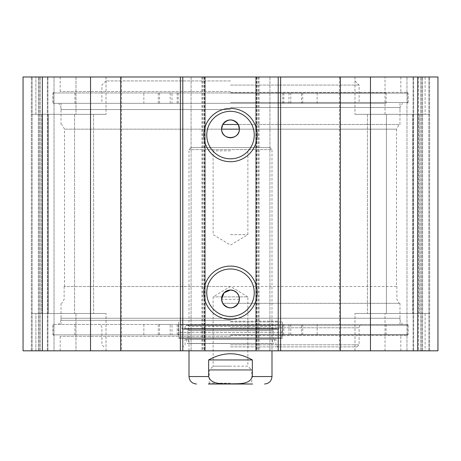 <?xml version="1.0" encoding="UTF-8"?>
<svg xmlns="http://www.w3.org/2000/svg" width="461" height="461" viewBox="0 0 461 461"><rect width="100%" height="100%" fill="white"/><g stroke="black" fill="none" stroke-linecap="round" stroke-linejoin="round"><path stroke-width="0.35" stroke-dasharray="2.31 1.73" d="M385.021 76.987L425.117 76.987L425.117 114.328L354.97 114.328L385.021 114.328L385.021 76.987L385.021 114.328L354.97 114.328L425.117 114.328L425.117 76.987L354.97 76.987L429.652 76.987L385.021 76.987M35.883 76.987L106.03 76.987L75.979 76.987L75.979 114.328L106.03 114.328L35.883 114.328L35.883 76.987L35.883 114.328L106.03 114.328L75.979 114.328L75.979 76.987L106.03 76.987L35.883 76.987M23.05 76.987L437.95 76.987L406.971 76.987L437.95 76.987L437.95 350.821L23.05 350.821L54.029 350.821L23.05 350.821L23.05 76.987M255.705 76.987L256.535 76.987L255.705 76.987L255.705 350.821L256.535 350.821L255.705 350.821L255.705 76.987M205.295 76.987L204.465 76.987L205.295 76.987L205.295 350.821L204.465 350.821L205.295 350.821L205.295 76.987M230.5 76.987L60.184 76.987L230.5 76.987M425.117 76.987L429.652 76.987L425.117 76.987M75.979 76.987L31.348 76.987L75.979 76.987M35.883 313.48L106.03 313.48L75.979 313.48L75.979 350.821L106.03 350.821L35.883 350.821L35.883 313.48L35.883 350.821L106.03 350.821L75.979 350.821L75.979 313.48L106.03 313.48L35.883 313.48M385.021 313.48L425.117 313.48L425.117 350.821L354.97 350.821L385.021 350.821L385.021 313.48L385.021 350.821L354.97 350.821L425.117 350.821L425.117 313.48L354.97 313.48L429.652 313.48L385.021 313.48M35.883 350.821L75.979 350.821L35.883 350.821M75.979 313.48L31.348 313.48L75.979 313.48M48.267 313.48L93.583 313.48L41.721 313.48L93.583 313.48L48.267 313.48L48.267 114.328L48.267 313.48M74.59 114.328L74.59 313.48L74.59 114.328L93.583 114.328L41.721 114.328L74.59 114.328M385.021 350.821L429.652 350.821L385.021 350.821M425.117 313.48L429.652 313.48L425.117 313.48M386.41 313.48L419.28 313.48L367.417 313.48L386.41 313.48L386.41 114.328L386.41 313.48M412.733 114.328L412.733 313.48L412.733 114.328L367.417 114.328L412.733 114.328M230.5 286.512L64.125 286.512L230.5 286.512M239.409 299.362L221.591 299.362M396.46 286.512L64.54 286.512L396.46 286.512L396.46 129.166L239.415 129.166L396.46 129.166L399.157 124.493L238.285 124.493L399.157 124.493M230.5 92.338L407.247 92.338L230.5 92.338M230.5 91.509L60.184 91.509L230.5 91.509M230.5 107.482L399.987 107.482L230.5 107.482M230.5 103.333L53.13 103.333L230.5 103.333M222.715 124.493L238.285 124.493M230.5 324.475L407.247 324.475L230.5 324.475M230.5 320.326L61.013 320.326L230.5 320.326M222.715 303.315L399.987 303.315L222.715 303.315M230.5 336.3L60.184 336.3L230.5 336.3M230.5 335.47L407.247 335.47L230.5 335.47M230.5 350.821L60.184 350.821L230.5 350.821M221.585 129.166L64.54 129.166L221.585 129.166M254.242 135.073A23.742 23.742 0 0 0 218.629 114.512A23.742 23.742 0 0 0 218.629 155.634A23.742 23.742 0 0 0 254.242 135.073M254.242 292.735A23.742 23.742 0 0 0 218.629 272.174A23.742 23.742 0 0 0 218.629 313.296A23.742 23.742 0 0 0 254.242 292.735M385.021 114.328L429.652 114.328L385.021 114.328M386.41 114.328L419.28 114.328L386.41 114.328M75.979 114.328L31.348 114.328L75.979 114.328M437.95 350.821L406.971 350.821L437.95 350.821L437.95 76.987L437.95 350.821M54.029 350.821L31.348 350.821L54.029 350.821L54.029 76.987L54.029 350.821M47.944 350.821L47.944 76.987L47.944 350.821M39.231 350.821L39.231 76.987L39.231 350.821M31.348 350.821L31.348 76.987L31.348 350.821M413.056 350.821L413.056 76.987L413.056 350.821M421.769 350.821L421.769 76.987L421.769 350.821M429.652 350.821L429.652 76.987L429.652 350.821M406.971 350.821L406.971 76.987L406.971 350.821M418.64 76.987L418.64 350.821M370.471 76.987L370.471 350.821M339.492 76.987L339.492 350.821M269.916 76.987L269.916 350.821L269.916 76.987M191.085 76.987L191.085 350.821L191.085 76.987M121.508 76.987L121.508 350.821M90.529 76.987L90.529 350.821M42.36 76.987L42.36 350.821M208.643 359.949L208.643 376.545C211.363 385.194 223.216 383.391 230.5 383.909C237.784 383.391 249.637 385.194 252.357 376.545L252.357 359.949L208.643 359.949C223.216 351.72 237.784 351.72 252.357 359.949M248.421 384.013L208.407 384.013L248.421 384.013M230.5 383.183L209.236 383.183L230.5 383.183M230.5 384.013L252.593 384.013L251.764 383.183L251.764 370.281L209.236 370.281L251.764 370.281L251.193 369.492L209.807 369.492L251.193 369.492L247.874 366.172L230.5 366.172L247.874 366.172L247.874 296.884L213.126 296.884L247.874 296.884L230.5 286.442L213.126 296.884L213.126 366.172L230.5 366.172L213.126 366.172L209.236 370.281L209.236 383.183L208.407 384.013L230.5 384.013M230.5 150.839L213.126 150.839L230.5 150.839M230.5 147.52L251.193 147.52L230.5 147.52M230.5 234.649L247.874 234.649L230.5 234.649M269.916 147.52L191.085 147.52L269.916 147.52L271.99 149.595L189.01 149.595L271.99 149.595L271.99 350.821M301.442 334.847L288.995 334.847L301.442 334.847L301.442 324.475L288.995 324.475L301.442 324.475M172.005 334.847L159.558 334.847L172.005 334.847L172.005 324.475L159.558 324.475L172.005 324.475M317.133 334.847L53.13 334.847L407.87 334.847L282.772 334.847L317.133 334.847L317.133 324.475M399.987 318.251L61.013 318.251L399.987 318.251L399.987 324.475L290.372 324.475L407.87 324.475L53.13 324.475L170.195 324.475L170.195 334.847M170.195 324.475L399.987 324.475M290.805 324.475L290.805 334.847M230.5 338.581L282.363 338.581L230.5 338.581M275.73 338.581L185.27 338.581L275.73 338.581L274.819 339.29L186.181 339.29L274.819 339.29L273.782 343.468L187.218 343.468L273.782 343.468L189.01 343.56L271.99 343.56L273.235 338.57L187.765 338.57L273.235 338.57L273.235 330.595L187.765 330.595L273.235 330.595L271.99 326.521L189.01 326.521L271.99 326.521L273.125 325.282L187.875 325.282L275.102 325.489L185.898 325.489L275.102 325.489L276.519 328.837L184.481 328.837L276.519 328.837C277.562 330.007 278.421 329.886 279.101 328.474L279.562 324.723L181.438 324.723L282.363 324.475L178.638 324.475L282.363 324.475L281.948 332.393L179.052 332.393L281.948 332.393L281.948 337.752L281.118 338.581L179.882 338.581L281.118 338.581M230.5 321.985L282.363 321.985L230.5 321.985M230.5 318.251L278.214 318.251L230.5 318.251M230.5 344.805L359.119 344.805L230.5 344.805M230.5 346.879L357.045 346.879L230.5 346.879M230.5 321.156L278.214 321.156L230.5 321.156M230.5 80.929L106.03 80.929L230.5 80.929M301.442 103.333L288.995 103.333L301.442 103.333L301.442 92.961L288.995 92.961L301.442 92.961M172.005 103.333L159.558 103.333L172.005 103.333L172.005 92.961L159.558 92.961L172.005 92.961M290.805 92.961L53.13 92.961L386.088 92.961L282.772 92.961L290.805 92.961L290.805 103.333M143.867 103.333L386.088 103.333L143.867 103.333L143.867 92.961M170.195 92.961L170.195 103.333M230.5 85.078L359.119 85.078L230.5 85.078M230.5 109.557L61.013 109.557L230.5 109.557M230.5 102.503L408.077 102.503L230.5 102.503M230.5 93.168L408.077 93.168L230.5 93.168M230.5 325.305L408.077 325.305L230.5 325.305M230.5 334.64L408.077 334.64L230.5 334.64M204.782 76.987L204.782 350.821M256.218 76.987L256.218 350.821M47.345 350.821L47.345 76.987L47.345 350.821M40.291 350.821L40.291 76.987L40.291 350.821M38.401 350.821L38.401 76.987L38.401 350.821M32.178 350.821L32.178 76.987L32.178 350.821M413.655 350.821L413.655 76.987L413.655 350.821M420.709 350.821L420.709 76.987L420.709 350.821M422.599 350.821L422.599 76.987L422.599 350.821M428.822 350.821L428.822 76.987L428.822 350.821M256.535 76.987L256.535 350.821L256.535 76.987M258.235 76.987L258.235 350.821M259.036 76.987L259.036 350.821M257.019 76.987L257.019 350.821M203.981 76.987L203.981 350.821M201.964 76.987L201.964 350.821M202.765 76.987L202.765 350.821M204.465 76.987L204.465 350.821L204.465 76.987M252.357 376.545L271.99 376.545M189.01 376.545L208.643 376.545M143.867 324.475L143.867 334.847M158.29 324.475L158.29 334.847M177.162 324.475L177.162 334.847M283.838 324.475L283.838 334.847M302.71 324.475L302.71 334.847M281.948 337.752L179.052 337.752L281.948 337.752M279.101 328.474L181.899 328.474L279.101 328.474M230.5 327.794L359.119 327.794L230.5 327.794M317.133 92.961L317.133 103.333M158.29 92.961L158.29 103.333M177.162 92.961L177.162 103.333M283.838 92.961L283.838 103.333M302.71 92.961L302.71 103.333M354.97 76.987L354.97 114.328L354.97 76.987M106.03 76.987L106.03 114.328L106.03 76.987M106.03 350.821L106.03 313.48L106.03 350.821M354.97 350.821L354.97 313.48L354.97 350.821M93.583 114.328L93.583 313.48L93.583 114.328M367.417 114.328L367.417 313.48L367.417 114.328M64.125 286.512L64.125 299.362L61.843 303.315M396.875 286.512L396.875 299.362L399.157 303.315M60.184 76.987L60.184 91.509L59.354 92.338M400.816 76.987L400.816 91.509L401.646 92.338M399.987 124.493L399.987 107.482L402.384 103.333M61.013 124.493L61.013 107.482L58.616 103.333M61.013 303.315L61.013 320.326L58.616 324.475M399.987 303.315L399.987 320.326L402.384 324.475M400.816 350.821L400.816 336.3L401.646 335.47M60.184 350.821L60.184 336.3L59.354 335.47M64.54 286.512L64.54 129.166L61.843 124.493M407.247 92.338L408.077 93.168L408.077 102.503L407.247 103.333M53.753 92.338L52.923 93.168L52.923 102.503L53.753 103.333M407.247 335.47L408.077 334.64L408.077 325.305L407.247 324.475M53.753 335.47L52.923 334.64L52.923 325.305L53.753 324.475M419.28 114.328L419.28 313.48L419.28 114.328M41.721 114.328L41.721 313.48L41.721 114.328M259.065 76.987L259.065 350.821M201.935 76.987L201.935 350.821M209.807 147.52L213.126 150.839L213.126 234.649L230.5 245.091L247.874 234.649L247.874 150.839L251.193 147.52M191.085 147.52L189.01 149.595L189.01 350.821M288.995 324.475L288.995 334.847M159.558 324.475L159.558 334.847M74.913 324.475L74.913 334.847M386.088 324.475L386.088 334.847M178.228 324.475L178.228 334.847M53.13 324.475L53.13 334.847M407.87 324.475L407.87 334.847M282.772 324.475L282.772 334.847M179.882 338.581L179.052 337.752L178.638 324.475L181.438 324.723L181.899 328.474L183.236 329.655L277.764 329.655L183.236 329.655L184.481 328.837L185.898 325.489L187.875 325.282L189.01 326.521L187.765 330.595L187.765 338.57L189.01 343.56L187.218 343.468L186.181 339.29L185.27 338.581M178.638 321.985L178.638 338.581M282.363 321.985L282.363 338.581M61.013 318.251L61.013 324.475M357.045 346.879L359.119 344.805L359.119 327.794C359.315 325.777 360.421 324.671 362.438 324.475M103.956 346.879L101.881 344.805L101.881 327.794C101.685 325.777 100.579 324.671 98.562 324.475M185.068 338.581L185.068 344.805L182.994 346.879M275.932 338.581L275.932 344.805L278.006 346.879M182.787 318.251L182.787 321.156L181.957 321.985M278.214 318.251L278.214 321.156L279.043 321.985M288.995 92.961L288.995 103.333M159.558 92.961L159.558 103.333M74.913 92.961L74.913 103.333M386.088 92.961L386.088 103.333M178.228 92.961L178.228 103.333M53.13 92.961L53.13 103.333M407.87 92.961L407.87 103.333M282.772 92.961L282.772 103.333M106.03 80.929L101.881 85.078L101.881 103.333M354.97 80.929L359.119 85.078L359.119 103.333M61.013 103.333L61.013 109.557M399.987 103.333L399.987 109.557"/><path stroke-width="0.69" d="M42.36 76.987L23.05 76.987L23.05 350.821L437.95 350.821L437.95 76.987L42.36 76.987L42.36 350.821M221.591 299.362L224.052 292.793L230.5 290.038L233.911 290.718L236.81 292.649L238.74 295.547L239.409 299.362L238.285 303.315C233.093 309.308 227.907 309.308 222.715 303.315L221.591 299.362A8.92 8.92 0 0 1 230.298 290.038A8.92 8.92 0 0 1 239.42 298.959A8.92 8.92 0 0 1 230.702 307.879A8.92 8.92 0 0 1 221.591 299.362M222.715 124.493C227.907 118.5 233.093 118.5 238.285 124.493L239.415 129.166L221.585 129.166L222.715 124.493L238.285 124.493M221.585 129.166A8.92 8.92 0 0 1 230.344 119.929A8.92 8.92 0 0 1 239.42 128.85A8.92 8.92 0 0 1 230.656 137.77A8.92 8.92 0 0 1 221.585 129.166C221.43 140.288 239.57 140.288 239.415 129.166M254.242 135.073A23.742 23.742 0 0 1 218.629 155.634A23.742 23.742 0 0 1 218.629 114.512A23.742 23.742 0 0 1 254.242 135.073M257.146 135.073A26.646 26.646 0 0 0 217.177 111.994A26.646 26.646 0 0 0 217.177 158.152A26.646 26.646 0 0 0 257.146 135.073M278.214 76.987L278.214 350.821M182.787 76.987L182.787 350.821M257.146 292.735A26.646 26.646 0 0 0 217.177 269.656A26.646 26.646 0 0 0 217.177 315.814A26.646 26.646 0 0 0 257.146 292.735M254.242 292.735A23.742 23.742 0 0 1 218.629 313.296A23.742 23.742 0 0 1 218.629 272.174A23.742 23.742 0 0 1 254.242 292.735M90.529 76.987L90.529 350.821M120.649 76.987L120.649 350.821M180.395 76.987L180.395 350.821M280.605 76.987L280.605 350.821M340.351 76.987L340.351 350.821M370.471 76.987L370.471 350.821M417.695 76.987L417.695 350.821M252.357 359.949L252.357 376.545C249.637 385.194 237.784 383.391 230.5 383.909C223.216 383.391 211.363 385.194 208.643 376.545L208.643 359.949L252.357 359.949C237.784 351.72 223.216 351.72 208.643 359.949M252.593 384.013L208.407 384.013M271.99 350.821L271.99 376.545L252.357 376.545M208.643 376.545L189.01 376.545C189.454 381.08 191.943 383.569 196.478 384.013M271.99 376.545C271.546 381.08 269.057 383.569 264.522 384.013M189.01 350.821L189.01 376.545"/></g></svg>

